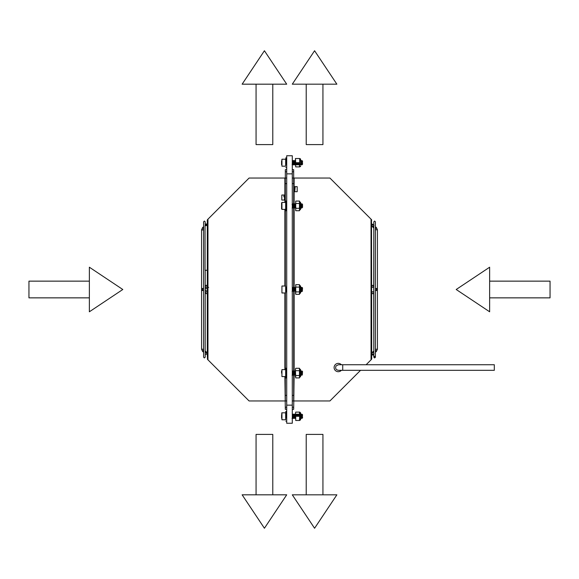 <?xml version="1.0" encoding="UTF-8"?>
<svg xmlns="http://www.w3.org/2000/svg" width="579" height="579" viewBox="0 0 579 579"><rect width="100%" height="100%" fill="white"/><g stroke="black" fill="none" stroke-linecap="round" stroke-linejoin="round"><path stroke-width="0.87" d="M292.286 173.852L286.714 173.852L286.714 155.744L292.286 155.744L292.286 423.256L286.714 423.256L286.714 405.148L292.286 405.148M286.714 173.852L286.714 405.148M371.508 359.364L366.131 364.741M292.286 178.035L329.907 178.035L371.508 219.636L371.704 358.886M292.286 395.392L293.683 395.392L293.683 400.965L292.286 400.965M292.286 169.676L293.683 169.676L293.683 205.523M293.683 207.687L293.683 289.116M293.683 291.288L293.683 372.717M293.683 374.888L293.683 395.392M293.683 183.608L292.286 183.608M294.125 374.953L293.683 409.324L292.286 409.324M294.125 400.965L329.907 400.965L360.558 370.314M293.683 171.768L292.286 171.768M371.704 220.114L371.508 219.636M292.286 407.232L293.683 407.232M208.686 287.408L207.296 287.408L207.296 270.27L205.067 270.27L205.067 225.687L207.962 225.426M284.875 202.418L284.875 178.035L249.093 178.035L207.492 219.636L207.492 359.364L207.296 354.145L205.277 354.145L207.296 354.145L207.296 353.574L207.962 353.574L207.296 353.574L207.296 291.592L207.962 291.592M286.714 400.965L285.317 400.965L285.317 395.392L286.714 395.392M286.714 183.608L285.317 183.608L285.317 178.035L286.714 178.035M285.317 183.608L285.317 202.418M285.317 209.381L285.317 286.019M285.317 292.981L285.317 369.619M285.317 376.582L285.317 395.392M286.714 407.232L285.317 407.232L285.317 409.324L286.714 409.324L285.317 409.324L284.875 376.582M284.875 178.035L285.317 178.035L285.317 169.676L285.317 171.768L286.714 171.768M207.296 225.426L207.296 224.008L205.277 224.008L207.296 224.008L207.296 220.114L207.962 219.166L207.962 359.834L249.093 400.965L284.875 400.965M207.492 359.364L207.962 359.834L207.492 359.364M286.714 169.676L285.317 169.676L286.714 169.676M373.81 228.466L373.723 286.294C373.129 285.042 372.456 285.042 371.704 286.294L371.704 286.294C372.109 285.078 372.782 285.078 373.723 286.294C373.108 287.604 372.435 287.604 371.704 286.294C372.456 285.042 373.129 285.042 373.723 286.294M373.81 350.534L373.723 292.706C373.187 294.045 372.514 294.045 371.704 292.706L371.95 293.365L371.704 292.706C372.529 294.038 373.202 294.038 373.723 292.706L373.723 292.706C373.202 291.367 372.529 291.367 371.704 292.706L371.704 292.706M373.81 225.535L372.659 226.975L371.704 224.855L373.723 224.855L374.005 225.47M372.717 354.732L371.704 354.992L373.723 354.992L371.704 354.992L372.717 354.732M373.723 290.354L373.723 288.031M376.401 288.494A1.006 1.006 0 0 0 376.032 288.559A1.006 1.006 0 0 1 377.392 289.688A1.006 1.006 0 0 1 376.032 290.441A1.006 1.006 0 0 0 377.414 289.5A1.006 1.006 0 0 0 376.401 288.494M375.395 290.506L375.785 290.506A1.006 0.688 -90 0 0 375.785 288.494L375.395 288.494M375.395 229.038L376.459 227.663L377.414 229.776L375.395 229.776L377.414 229.776L376.459 227.663L375.395 226.707M373.81 228.003L372.659 226.975L373.81 225.904M376.111 288.617L377.414 288.364L377.414 290.636L376.111 290.383M372.717 224.268L371.704 224.008L372.717 224.268M205.35 285.91L205.19 288.494M205.277 290.506L205.277 290.969L205.19 290.506M205.277 288.031A1.006 0.463 180 0 0 206.225 288.494M206.348 288.494A1.006 0.463 180 0 0 207.296 288.031M206.283 290.506A1.006 1.006 0 0 1 205.914 290.441M205.277 288.646L205.277 290.969M203.605 288.494L203.215 288.494A1.006 0.688 90 0 0 203.215 290.506L203.605 290.506M202.599 290.506A1.006 1.006 0 0 0 202.968 290.441A1.006 1.006 0 0 1 201.608 289.312A1.006 1.006 0 0 1 202.968 288.559A1.006 1.006 0 0 0 201.586 289.5A1.006 1.006 0 0 0 202.599 290.506M207.296 224.855L205.277 224.855L205.277 224.008M202.599 230.037L201.586 229.776L203.605 229.776L202.599 230.037M203.605 229.038L202.541 227.663L201.586 229.776L201.586 290.636L202.889 290.383M207.296 270.27L207.296 225.687M489.639 281.141L550.05 281.141L550.05 297.859L489.639 297.859M489.639 271.175L489.639 311.791L456.201 289.5L489.639 267.209L489.639 271.175M89.361 311.791L89.361 267.209L122.799 289.5L89.361 311.791M89.361 297.859L28.95 297.859L28.95 281.141L89.361 281.141M336.869 84.179L292.286 84.179L314.578 50.742L336.869 84.179M322.937 84.179L322.937 144.598L306.219 144.598L306.219 84.179M292.286 494.821L336.869 494.821L314.578 528.258L292.286 494.821L314.578 528.258M306.219 494.821L306.219 434.402L322.937 434.402L322.937 494.821M256.063 434.402L256.063 494.813L256.063 434.402L272.781 434.402L272.781 494.813M264.422 528.251L242.131 494.813L286.714 494.813L264.422 528.251L242.131 494.813M286.714 84.187L242.131 84.187L264.422 50.749L286.714 84.187M272.781 84.187L272.781 144.598L256.063 144.598L256.063 84.187M341.378 370.314A4.183 4.183 0 0 1 334.452 369.236A4.183 4.183 0 0 1 341.378 364.741M342.725 364.741L338.382 364.741L336.059 365.928C335.067 368.316 335.842 369.778 338.382 370.314L494.314 370.314L494.314 364.741L342.725 364.741L342.725 370.314M302.47 162.026C302.303 169.473 302.158 156.757 302.021 162.142L302.108 160.68L302.542 161.114L302.332 164.516M301.963 162.706L301.797 164.82L302.021 162.142L301.905 164.827L301.558 160.593L301.203 164.827L300.87 160.6L300.646 163.423L300.646 159.399L300.646 164.602M299.777 164.718L299.611 162.142L299.394 164.364L299.205 162.706M299.292 162.706L299.256 163.43M299.075 164.675L298.945 162.706M298.59 162.706L298.417 164.827L298.243 162.706M297.896 162.706L297.859 163.43M299.032 164.827L298.858 162.706L298.33 164.827L298.156 162.706L297.722 164.827L297.548 162.706M297.201 162.706L297.165 163.43M296.984 164.675L296.853 162.706M296.506 162.706L296.462 163.43M296.289 164.675L296.159 162.706M295.804 162.706L295.768 163.43M296.245 164.827L296.072 162.706L295.63 164.827L295.297 160.6L295.073 163.43M295.42 161.99L294.935 164.827L294.588 160.593L294.378 163.43M294.197 164.675L293.9 160.6L293.676 163.43M293.502 164.675L293.206 160.6L292.844 164.827L292.496 160.593L292.163 164.82M302.072 160.919L301.797 164.82L301.471 160.593L301.116 164.827L300.646 161.78M299.777 164.617L299.538 162.453M297.678 164.675L297.114 162.706M296.94 164.827L296.419 162.706M299.777 164.798L299.473 162.706L295.717 162.706L295.905 164.364M295.587 164.675L295.196 160.593L295.022 162.706M294.892 164.675L294.501 160.593L294.327 162.706L294.139 161.056M294.154 164.827L293.806 160.593L293.633 162.706M293.068 164.364L293.162 162.706L293.329 164.82L293.705 164.364L293.104 160.593L292.931 162.706M292.8 164.675L292.286 161.78M285.823 164.545L285.823 164.11M285.823 161.99L285.823 160.933M302.26 163.748L301.471 160.593M301.688 161.99L301.478 164.364L300.696 160.745M300.993 161.99L300.646 163.437M297.997 164.364L297.809 162.706M295.21 164.364L294.863 161.056L294.516 164.364L293.9 160.6M294.031 161.99L293.821 164.364L293.466 161.056L293.119 164.364L292.771 161.056L292.424 164.364M302.021 163.77L302.209 162.315M281.589 164.277L281.589 164.45C281.589 160.014 281.589 160.014 281.589 164.45L281.589 164.277M281.589 161.143L281.589 164.718L281.937 159.225L281.937 166.195L285.65 166.195L285.65 159.225L281.937 159.225M286.04 164.364L285.823 157.828L286.714 157.828M299.777 166.89L300.646 166.021L299.473 166.89L299.777 158.53L299.473 166.89L295.724 166.89L295.493 163.792M299.698 165.855L299.473 166.89L295.724 166.89M299.69 159.558L299.473 158.53L295.42 158.53L295.42 160.622M295.42 158.53L295.724 162.706M300.646 160.499L300.646 164.921L300.646 160.499M302.542 205.9C302.542 211.212 302.542 200.595 302.542 205.9M301.97 205.205L301.746 208.013L301.413 203.786L301.102 204.365M301.275 205.205L301.051 208.013L300.443 204.242M295.529 207.854L295.138 203.786L294.653 206.602M295.001 205.205L294.964 205.9M294.834 207.854L294.443 203.786L293.958 206.602M294.306 205.205L294.27 205.9M294.139 207.854L293.748 203.786L293.444 204.365M293.611 205.205L293.575 205.9M293.444 207.854L293.046 203.786L292.742 204.365M292.916 205.205L292.873 205.9M292.742 207.854L292.077 204.242M302.47 204.553C302.303 211.986 302.158 202.643 302.021 204.387C302.158 202.643 302.303 211.986 302.47 204.553L302.195 207.564L301.804 204.365M301.673 205.9L301.485 207.557L301.138 204.242M300.971 205.9L300.646 209.207L299.777 210.083L299.777 201.724L300.646 202.592L300.646 206.204M295.826 203.794L295.529 204.365M295.399 205.9L295.218 207.557L294.87 204.242M295.181 207.434L294.877 208.02L294.516 207.557L294.168 204.242M294.487 207.434L294.183 208.02L293.821 207.557L293.473 204.242M293.314 205.9L293.264 206.602M293.387 208.013L292.779 204.242M292.612 205.9L292.569 206.602M292.96 205.9L292.8 208.013L292.286 206.204M302.151 204.959L302.108 207.564L301.456 203.946M301.63 205.205L301.413 207.564L300.754 203.946M300.935 205.205L300.646 207.282M299.777 204.959L299.415 203.794M295.543 204.423L295.312 205.9M295.152 207.557L294.805 204.242L294.617 205.9M294.458 207.557L294.103 204.242L293.922 205.9M293.792 207.434L293.09 203.946M293.271 205.205L293.22 205.9M293.09 207.434L292.395 203.946M292.576 205.205L292.525 205.9M302.021 205.9L301.847 208.02L301.507 203.794M301.319 205.9L301.145 208.02L300.812 203.794M300.031 207.557L299.756 208.02L299.661 207.347M295.847 207.557L295.181 203.946M295.051 205.9L295.015 206.602M294.877 208.02L294.487 203.946M294.356 205.9L294.32 206.602M294.183 208.02L293.792 203.946M293.662 205.9L293.488 208.02L293.148 203.794M293.061 207.557L292.446 203.794M281.937 203.888L281.937 206.906M281.589 205.9C281.589 216.329 281.589 195.47 281.589 205.9C281.589 212.594 281.589 199.212 281.589 205.9M285.65 209.381L285.65 202.418L281.937 202.418L281.937 209.381L285.65 209.381M286.714 210.778L285.823 210.778L285.823 201.022L286.714 201.022M299.473 208.317L299.473 203.49L295.724 203.49L295.724 210.727L299.473 210.727L299.473 208.317L295.724 208.317M299.473 203.49L299.473 201.072L295.724 201.072L295.724 203.49M300.646 209.207L300.646 202.592M295.42 207.912L295.42 206.283M285.65 292.981L285.65 286.019L281.937 286.019L281.937 292.981L285.65 292.981M281.937 292.981L281.937 286.019M302.47 288.154C302.303 295.587 302.158 286.243 302.021 287.987L302.072 287.437L302.542 287.908L302.296 291.338M285.823 291.621L285.823 290.651M302.216 290.383L301.5 287.379L301.16 291.613L300.812 287.387L300.646 289.116M301.63 288.798L301.413 291.165L300.812 287.387M300.935 288.798L300.646 290.882M299.777 288.559L299.415 287.387M295.543 288.016L295.152 291.157L294.791 287.835L294.458 291.157L294.096 287.835L293.756 291.157L293.148 287.387L292.923 290.202M293.271 288.798L293.046 291.165L292.713 287.843L292.438 287.379L292.286 289.116M292.576 288.798L292.286 290.882M286.714 290.882L286.171 287.379L285.831 291.613M286.308 288.798L286.091 291.157M302.021 287.987L302.151 288.552M302.021 289.5L301.847 291.621L301.507 287.387M300.031 291.157L299.756 291.621L299.661 290.94M295.847 291.157L295.232 287.387L295.015 290.202M295.152 291.157L294.537 287.387L294.32 290.202M294.458 291.157L293.835 287.379L293.488 291.621L293.148 287.387M293.061 291.157L292.446 287.387M286.714 289.116L286.518 291.621L286.178 287.387M299.473 291.91L299.473 287.09L295.724 287.09L295.724 294.327L299.473 294.327L299.473 291.91L295.724 291.91L295.42 293.09M299.473 287.09L299.473 284.673L295.724 284.673L295.724 287.09M299.777 293.148L299.473 294.327M299.777 293.683L299.777 285.317L300.646 286.192L300.646 292.808L299.777 293.683M300.646 292.808L300.646 286.192M295.42 291.621L295.42 287.712L295.42 291.621M302.47 371.747C302.303 379.187 302.158 369.843 302.021 371.588L302.072 371.038L302.542 371.501L302.296 374.939M300.646 371.342L301.058 375.214L301.413 370.98L301.76 375.214L302.021 371.588L301.847 375.214L301.507 370.987L301.16 375.206L300.812 370.987L300.646 372.717M300.031 374.758L299.756 375.214L299.661 374.541M295.42 373.477L295.225 370.98L295.015 373.795M295.42 371.718L295.152 374.758L294.537 370.987L294.32 373.795M295.152 374.758L294.805 371.443L294.183 375.214L293.843 370.987L293.495 375.206L293.148 370.987L292.8 375.206L292.446 370.987L292.286 372.717M295.42 374.852L295.138 370.98L294.964 373.1M294.834 375.054L294.443 370.98L294.27 373.1M294.139 375.054L293.748 370.98L293.575 373.1M293.444 375.054L293.046 370.98L292.873 373.1M292.742 375.054L292.286 371.342M285.823 375.214L285.823 371.913M302.216 373.983L301.413 370.98M301.63 372.398L301.413 374.765L300.812 370.987M300.935 372.398L300.646 374.483M299.777 372.152L299.415 370.987M294.458 374.758L294.103 371.443L293.748 374.765L293.148 370.987M293.271 372.398L293.046 374.765L292.352 370.98M292.576 372.398L292.286 374.483M302.021 373.1L302.151 372.152M281.589 373.1L281.589 371.088L281.589 373.1M281.589 372.094L281.589 371.088L281.589 372.094M285.65 376.582L285.65 369.619L281.937 369.619L281.937 376.582L285.65 376.582M281.937 374.106L281.937 375.112M286.714 377.978L285.823 377.978L285.823 368.222L286.714 368.222M295.42 376.719L295.42 369.482L295.724 377.928L299.473 377.928L299.473 375.51L295.724 375.51M299.473 375.51L299.473 370.683L295.724 370.683M299.473 370.683L299.473 368.273L295.724 368.273L295.42 369.482M299.777 377.276L299.777 368.917L300.646 369.793L300.646 376.408L299.777 377.276M300.646 376.408L300.646 369.793M281.937 414.55L281.937 416.294M281.937 418.031L281.589 416.294M302.448 414.781L302.47 414.636C302.303 420.072 302.158 416.598 302.021 414.238L302.021 415.23L302.542 414.694L302.26 418.168M302.173 417.003L301.992 414.455L301.876 416.294L302.021 414.238L302.412 414.636L301.789 418.407L302.021 415.23L302.47 415.005L302.021 415.23L301.789 418.407L301.442 414.173L301.225 417.01L301.427 414.188M301.746 418.255L301.572 415.57L301.087 418.407L300.646 414.079L300.407 418.4M299.531 416.525L299.35 414.173L299.177 416.294L299.35 414.173L299.09 416.294L298.648 414.173L298.474 416.294M298.829 416.294L298.648 414.173L298.388 416.294L297.968 414.18L298.127 416.294L297.867 414.173L297.693 416.294L297.172 414.173L296.998 416.294L296.564 414.173L296.738 416.294M297.432 416.294L297.259 414.173L297.432 416.294M296.043 416.294L295.876 414.18L295.63 416.67L295.442 414.636L295.095 417.944L294.747 414.636L294.4 417.944L294.052 414.636L293.705 417.944L293.35 414.636L293.003 417.944L292.656 414.636L292.381 414.173L292.286 414.919M295.341 416.294L295.167 414.173L295.442 417.9L295.181 414.18L294.957 417.01L294.472 414.173L294.262 417.01L293.785 414.18L293.604 416.294M294.776 418.255L294.472 414.173L294.371 417.951M293.387 418.255L293.09 414.18L292.728 418.407L292.373 414.18M301.717 414.636L302.064 417.944L301.717 414.636L302.064 417.944L301.645 418.125L301.348 414.173L301.174 416.294M301.044 418.255L300.733 414.18M299.488 415.57L299.263 414.173L299.09 416.294M298.786 415.57L298.561 414.173L298.388 416.294L297.867 414.173L297.693 416.294M298.04 416.294L298.091 415.57M296.701 415.57L296.477 414.173L295.949 416.294L295.775 414.173L295.681 416.446M295.42 418.407L295.08 414.173L295.42 418.407L295.08 414.173L294.906 416.294M295.095 417.944L294.675 418.125L294.385 414.173L294.733 418.407L294.385 414.173L294.212 416.294M293.734 414.325L294.038 418.407L293.691 414.173L293.517 416.294M293.343 418.407L293.705 417.944L293.285 418.125L292.988 414.173L292.815 416.294M292.684 418.255L292.438 414.455L292.699 418.327M301.341 417.951L301.015 414.636L300.667 417.944M299.777 416.163L299.625 414.636M292.518 415.57L292.286 417.951M285.65 419.775L285.65 412.805L281.937 412.805L281.937 419.775L285.65 419.775M286.04 417.944L285.823 411.416L286.714 411.416M299.698 419.413L299.473 420.47L295.724 420.47L295.724 416.294L299.473 416.294L299.473 412.11L295.724 412.11L295.42 414.195M299.473 420.47L299.777 414.224M299.777 420.47L299.777 412.11L300.646 412.979L300.646 419.601L299.777 420.47L300.646 419.601M299.473 412.11L295.724 412.11L299.473 412.11M297.345 416.294L297.172 414.173L296.998 416.294L296.839 414.636L296.477 414.173L296.303 416.294L296.137 414.636M295.695 416.185L295.181 414.18L294.957 417.01L294.791 414.846M294.479 414.18L294.262 417.01L294.479 414.18L295.073 417.951L294.479 414.18L294.262 417.01L293.785 414.18L293.951 416.294M300.877 415.57L300.711 414.26M293.35 414.636L293.394 418.327M300.754 414.18L301 418.407L300.646 414.919M299.437 416.294L299.35 414.173M298.742 416.294L298.561 414.173L298.923 414.636M296.651 416.294L296.564 414.173M292.641 418.407L292.554 416.294M292.381 414.173L292.656 414.636M281.589 414.723L281.589 417.857L281.589 414.723M281.589 415.288C281.589 423.256 281.589 411.669 281.589 415.288M281.937 419.775L281.937 412.805L281.589 413.16M302.542 417.09L302.542 417.886L302.542 417.09M301.702 418.407L302.064 417.944L301.731 418.125L301.572 415.57L301.789 418.407L301.616 416.294M295.442 414.636L295.08 414.173L294.957 417.01L295.138 414.26M293.09 414.18L292.742 418.4L293.09 414.18M299.705 413.211L299.777 414.209M295.42 414.173L295.724 412.11M301.348 414.173L301.225 417.01M295.623 415.896L295.601 416.294M294.4 417.944L294.038 418.407L293.864 416.294M302.542 163.502L302.542 164.306L302.542 163.502M302.021 160.658L301.876 162.706L302.021 160.658M302.47 161.418L302.021 161.65L301.797 164.82L301.572 163.64L301.702 164.827L301.398 164.255M301.5 160.875L301.225 161.78L301.348 160.593L301.073 161.056M301.362 164.364L300.993 164.82L300.877 163.64L301 164.827L300.725 164.364M300.653 160.593L300.646 161.338L300.754 160.6L301.015 161.056M295.442 164.313L295.181 160.6L295.42 164.82L295.138 160.875L294.993 162.706M294.733 164.827L294.53 160.875L294.313 162.453M294.472 160.593L294.262 161.78L294.385 160.593L294.11 161.056M294.4 164.364L294.023 164.82L293.915 163.64L294.038 164.827L293.763 164.364M293.734 160.745L293.567 161.78L293.734 160.745M293.415 164.812L293.09 160.6L292.865 161.78L292.988 160.593L292.713 161.056M292.786 164.545L292.518 163.64L292.641 164.827L292.366 164.364M292.294 160.593L292.286 161.338M302.296 164.306L302.151 162.764M301.616 162.706L301.427 164.364M301.398 160.745L301.225 163.43L301.102 161.056M293.604 162.706L293.444 161.056M292.902 162.706L292.438 160.875M301.623 162.967L301.797 164.82L301.623 162.967L301.797 164.82L302.064 164.364L301.76 161.266M301.087 164.827L300.928 162.967L301.08 164.812M295.558 161.056L295.181 160.6L295.008 162.453L295.167 160.593L295.008 162.453M293.835 160.875L294.11 164.812M295.42 160.593L295.5 159.58M299.473 158.53L300.646 159.377M295.138 164.154L295.254 162.706M294.052 161.056L293.777 160.593L293.611 162.453L293.785 160.6L294.132 164.82M293.437 164.82L293.09 160.6L292.916 162.453M293.003 164.364L292.728 164.827M293.792 161.425L293.691 160.593M301.717 161.056L301.377 160.875L301.225 163.43M295.095 164.364L294.863 161.056M292.844 164.827L292.569 162.967M295.152 164.364L295.42 164.805M299.698 159.587L299.777 160.571M281.807 200.059L281.807 195.022L281.807 200.059L284.506 200.059L284.506 195.022L281.807 195.022M284.506 198.763L284.361 200.059M284.079 195.022L283.869 196.809M297.193 186.662L297.193 191.7L297.193 186.662L294.494 186.662L294.494 191.7L297.193 191.7M294.494 187.697L294.494 186.677M294.769 191.7L295.131 186.952M371.038 359.834L371.038 219.166M294.125 178.035L294.125 204.307M294.125 207.926L294.125 287.908M294.125 291.353L294.125 371.501M284.875 369.619L284.875 292.981M284.875 286.019L284.875 209.381M373.81 350.997L372.659 352.025L371.704 354.145L373.723 354.145L373.723 354.992M375.395 349.224L377.414 349.224L377.414 290.636M375.395 349.962L376.459 351.337L377.414 349.224M372.659 352.025L373.81 353.096M202.889 288.617L201.586 288.364M205.19 350.997L206.341 352.025L205.19 353.096M203.605 349.962L202.541 351.337L201.586 349.224L201.586 290.636M203.605 349.224L201.586 349.224L202.541 351.337L203.605 352.293M375.395 357.171L374.555 356.382L373.81 357.171L374.599 357.96L375.395 357.171L375.395 221.829L374.599 221.04L373.81 221.829L373.81 357.171L374.599 357.96L375.38 357.315M373.81 221.829L374.599 221.04M372.608 293.705L373.122 293.625L372.608 293.705M373.723 224.008L373.723 224.855M373.426 287.018L373.064 287.242M372.579 287.3L372.181 287.155M377.414 288.364L377.414 229.776M376.459 351.337L375.395 352.293M374.005 353.53L373.723 354.145M205.19 357.171L204.401 357.96L203.605 357.171L204.401 357.96L205.19 357.171L205.19 270.27M205.19 225.687L205.19 221.829L204.401 221.04L203.605 221.829L203.605 357.171M206.833 293.546L207.188 293.148M207.275 292.894L207.26 286.048M206.471 285.302L205.994 285.331M205.277 354.992L205.277 354.145M207.296 354.145L206.341 352.025L207.296 354.992M205.19 221.829L204.401 221.04L203.605 221.829M207.058 293.35L207.296 292.706C206.869 293.987 206.196 293.987 205.277 292.706L205.661 293.495L206.493 293.691M207.101 285.7L206.703 285.375M207.296 287.408L207.296 286.294C206.775 285.158 206.102 285.158 205.277 286.294C205.639 287.625 206.312 287.625 207.296 286.294M207.296 290.969L207.296 292.706C206.739 291.375 206.066 291.375 205.277 292.706M202.541 351.337L201.586 349.224L202.541 351.337M201.586 229.776L202.541 227.663L203.605 226.707M301.818 164.827L302.18 164.364M293.104 160.593L293.466 161.056M301.478 164.364L301.218 164.82M300.783 164.364L300.523 164.82M299.394 164.364L299.126 164.82M298.692 164.364L298.431 164.82M297.302 164.364L297.034 164.82M296.607 164.364L296.339 164.82M294.516 164.364L294.248 164.82M293.821 164.364L293.553 164.82M293.119 164.364L292.858 164.82M285.823 167.584L286.714 167.584M301.746 208.013L301.485 207.557M301.42 207.557L301.058 208.02L300.791 207.557M300.009 203.794L299.741 204.242M299.756 208.02L299.394 207.557M295.572 208.02L295.218 207.557M302.072 203.844L301.833 204.242M302.115 207.557L301.76 208.02M300.725 207.557L300.458 208.013M295.5 204.242L295.232 203.794M294.805 204.242L294.537 203.794M294.103 204.242L293.843 203.794M293.756 207.557L293.401 208.02M292.366 207.557L292.098 208.013M302.115 291.157L301.854 291.613M301.42 291.157L301.16 291.613M300.725 291.157L300.458 291.613M295.5 287.843L295.232 287.387M294.805 287.843L294.537 287.387M294.103 287.843L293.843 287.387M293.756 291.157L293.495 291.613M292.366 291.157L292.098 291.613M286.793 291.157L286.525 291.613M293.748 370.98L294.103 371.443M294.443 370.98L294.805 371.443M295.138 370.98L295.5 371.443M302.115 374.758L301.854 375.206M301.42 374.758L301.16 375.206M300.725 374.758L300.458 375.206M293.756 374.758L293.495 375.206M293.061 374.758L292.8 375.206M292.366 374.758L292.098 375.206M293.691 414.173L294.052 414.636M299.973 417.944L299.705 418.4M297.534 414.636L297.266 414.18L297.534 414.636M293.003 417.944L292.742 418.4L293.003 417.944M292.308 417.944L292.048 418.4M285.823 421.172L286.714 421.172M299.777 412.11L300.646 412.95M294.725 164.82L294.458 164.364M293.676 160.6L293.415 161.056M302.108 160.68L301.775 161.056M300.667 164.364L300.407 164.82M294.747 161.056L294.479 160.6M293.35 161.056L293.09 160.6M292.656 161.056L292.395 160.6L292.656 161.056M299.973 164.364L299.705 164.82M299.777 158.53L300.501 158.914M300.501 166.499L300.646 166.021"/></g></svg>
